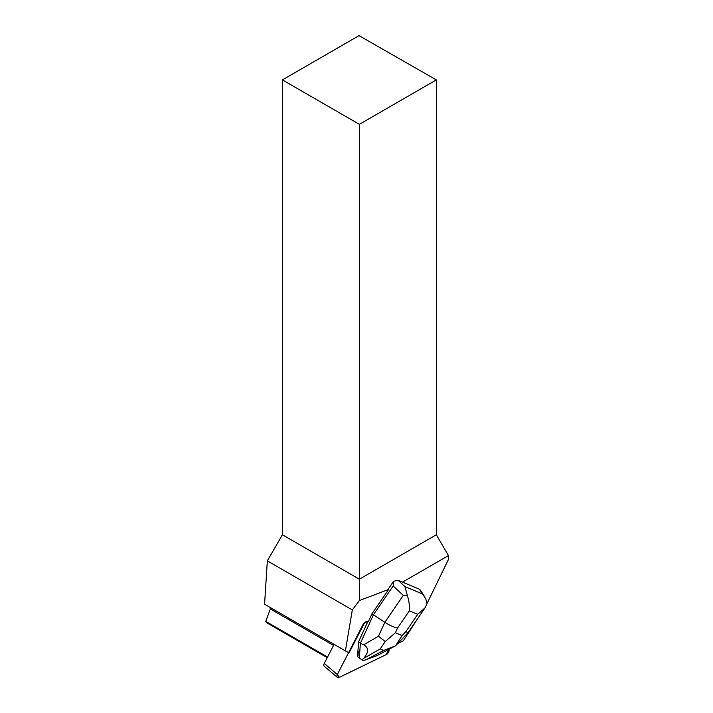 <?xml version="1.0" encoding="UTF-8"?>
<svg xmlns="http://www.w3.org/2000/svg" width="713" height="713" viewBox="0 0 713 713"><rect width="100%" height="100%" fill="white"/><g stroke="black" fill="none" stroke-linecap="round" stroke-linejoin="round"><path stroke-width="1.07" d="M348.621 652.564L337.338 674.516A3.476 1.979 130.3 0 0 337.338 677.35L324.263 666.263A3.476 1.979 -49.7 0 1 324.263 663.438L334.076 644.356M337.338 677.35A3.476 1.979 130.3 0 0 339.397 677.332L386.143 654.632A3.476 1.979 130.3 0 0 388.754 649.543L386.143 654.632L339.397 677.332L337.338 674.516L363.478 623.67L367.997 621.228M358.354 651.317L357.944 650.969A8.333 4.741 130.3 0 0 357.641 655.309L358.051 655.657L358.354 651.317A8.333 4.741 130.3 0 0 358.051 655.657M417.666 618.634L403.326 640.818L397.765 643.518M368.363 621.54L368.407 621.576A3.476 1.979 130.3 0 0 368.38 621.558L372.052 613.626L388.638 589.437L359.37 600.569L352.329 609.936L267.33 560.864L264.568 604.223L345.404 650.889L352.329 609.936M345.404 650.889L349.094 652.805L363.888 624.027A3.476 1.979 130.3 0 1 368.38 621.558M427.016 603.537L448.432 559.482L448.432 555.614L402.506 582.129M388.638 589.437L388.585 588.555L393.576 581.282L393.175 585.979L403.291 595.4L384.851 622.297C389.592 625.328 393.826 627.235 397.551 628.028L409.333 610.836C409.761 606.353 409.128 601.326 407.435 595.747L404.913 586.603L398.157 580.311L393.576 581.282M359.37 600.569L359.37 579.206L436.329 534.768L448.432 555.614M327.222 657.689L266.894 622.859L265.762 621.38L270.352 608.964L269.844 607.262M282.401 79.892L359.37 124.329L436.329 79.892L359.031 35.65L282.401 79.892L282.401 534.768L267.33 560.864M436.329 79.892L436.329 534.768M282.401 534.768L359.37 579.206L359.37 124.329M333.524 645.434L270.352 608.964M265.762 621.38L327.552 657.056M393.175 585.979L373.425 614.784L372.052 613.626M385.234 641.548L380.207 648.883L383.817 650.399L395.501 645.844L402.079 635.577L395.376 632.77L385.234 641.548L378.451 636.237L384.851 622.297L373.425 614.784L360.377 643.224L358.594 641.709L367.944 621.326M398.157 580.311L419.342 589.179L425.768 598.831L427.016 603.51L425.278 607.592L417.72 614.339L405.929 631.531L407.925 632.841M420.474 590.123L419.342 589.179M357.944 650.969L358.594 641.709M383.817 650.399L366.17 659.703L363.327 660.568L359.334 658.099L360.377 643.224L363.639 644.793C368.986 647.769 368.924 652.359 363.461 658.571L380.207 648.883M366.17 659.703L377.124 655.541L395.528 645.835L407.809 632.966M362.07 660.042L363.461 658.571M359.334 658.099L357.552 656.584L357.641 655.309M407.435 595.747L403.291 595.4M324.263 663.438L337.338 674.516M405.929 631.531L402.079 635.577M409.333 610.836L417.72 614.339M395.376 632.77L397.551 628.028M422.301 593.876L404.913 586.603M378.451 636.237L363.639 644.793M420.536 590.221L424.672 596.799M424.672 608.421L408.032 632.689"/></g></svg>
